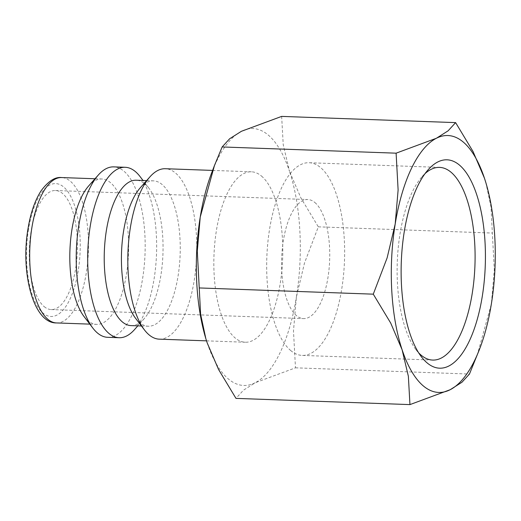 <?xml version="1.0" encoding="UTF-8"?>
<svg xmlns="http://www.w3.org/2000/svg" width="521" height="521" viewBox="0 0 521 521"><rect width="100%" height="100%" fill="white"/><g stroke="black" fill="none" stroke-linecap="round" stroke-linejoin="round"><path stroke-width="0.39" stroke-dasharray="2.6 1.95" d="M159.257 339.158A85.275 34.379 92 0 0 195.818 267.963A85.275 34.379 92 0 0 175.421 172.939A85.275 34.379 92 0 0 165.352 168.719M261.438 176.013A85.275 34.379 -88 0 1 281.828 271.037A85.275 34.379 -88 0 1 245.274 342.232A85.275 34.379 -88 0 1 235.199 338.018A85.275 34.379 -88 0 1 214.808 242.994A85.275 34.379 -88 0 1 251.363 171.793A85.275 34.379 -88 0 1 261.438 176.013M135.59 318.318A72.732 29.326 92 0 0 139.648 322.623A72.732 29.326 92 0 0 148.238 326.218A72.732 29.326 92 0 0 179.419 265.489A72.732 29.326 92 0 0 162.024 184.441A72.732 29.326 92 0 0 153.434 180.846A72.732 29.326 92 0 0 140.253 187.814M131.031 325.605A72.732 29.326 92 0 0 144.213 318.631A72.732 29.326 92 0 0 162.943 253.961A72.732 29.326 92 0 0 148.876 188.127A72.732 29.326 92 0 0 144.825 183.822A72.732 29.326 92 0 0 136.228 180.227M134.568 329.546A85.275 34.379 92 0 0 156.521 253.734A85.275 34.379 92 0 0 140.038 176.547M107.652 337.315A85.275 34.379 92 0 0 144.206 266.12A85.275 34.379 92 0 0 123.816 171.09A85.275 34.379 92 0 0 113.741 166.876M83.985 316.475A72.732 29.326 92 0 0 88.036 320.78A72.732 29.326 92 0 0 96.632 324.375A72.732 29.326 92 0 0 127.808 263.646A72.732 29.326 92 0 0 110.419 182.591A72.732 29.326 92 0 0 101.823 178.996A72.732 29.326 92 0 0 88.648 185.971M205.841 338.657A128.537 51.826 92 0 0 207.15 342.785A128.537 51.826 92 0 0 228.543 379.119A128.537 51.826 92 0 0 255.231 382.727L243.476 390.183L235.98 398.383M281.653 116.398L283.229 144.734L289.487 171.246A128.537 51.826 92 0 0 268.094 134.913A128.537 51.826 92 0 0 241.399 131.299A128.537 51.826 92 0 0 211.76 172.588M418.682 352.867A96.405 38.867 -88 0 1 415.908 349.604A96.405 38.867 -88 0 1 397.269 262.343A96.405 38.867 -88 0 1 422.095 176.632A96.405 38.867 -88 0 1 425.09 173.571M290.829 350.64A96.405 38.867 -88 0 1 267.774 243.216A96.405 38.867 -88 0 1 309.103 162.728A96.405 38.867 -88 0 1 320.493 167.488A96.405 38.867 -88 0 1 343.541 274.919A96.405 38.867 -88 0 1 302.213 355.407A96.405 38.867 -88 0 1 290.829 350.64M44.187 306.628A59.563 24.018 92 0 0 51.227 309.572A59.563 24.018 92 0 0 76.763 259.842A59.563 24.018 92 0 0 62.52 193.46A59.563 24.018 92 0 0 55.48 190.517A59.563 24.018 92 0 0 29.944 240.253A59.563 24.018 92 0 0 44.187 306.628M314.827 202.48A59.563 24.018 -88 0 1 329.07 268.862A59.563 24.018 -88 0 1 303.535 318.591A59.563 24.018 -88 0 1 296.495 315.648A59.563 24.018 -88 0 1 282.252 249.272A59.563 24.018 -88 0 1 307.787 199.536A59.563 24.018 -88 0 1 314.827 202.48M296.403 296.957A128.537 51.826 92 0 0 289.487 171.246L300.897 197.934L318.324 226.837L304.479 263.092L296.403 296.957L293.479 331.011L295.485 367.826L255.231 382.727A128.537 51.826 92 0 0 296.403 296.957M477.138 355.478L491.368 303.925L494.292 269.878L490.99 206.824L485.761 182.343M318.324 226.837L492.286 233.056M295.485 367.826L469.454 374.045M56.489 322.935A72.732 29.326 92 0 0 86.297 272.854A72.732 29.326 92 0 0 70.276 181.158A72.732 29.326 92 0 0 61.686 177.563M28.492 229.39A66.46 26.799 92 0 0 43.126 313.18A66.46 26.799 92 0 0 78.222 270.699A66.46 26.799 92 0 0 63.582 186.909A66.46 26.799 92 0 0 28.492 229.39M206.518 340.851L245.274 342.232M141.432 325.977L148.238 326.218M148.876 188.127L143.034 180.474M144.213 318.631L137.837 325.846M89.827 324.127L96.632 324.375M439.561 167.391L309.103 162.728M415.908 349.604L421.43 356.839M422.095 176.632L428.119 169.807M51.227 309.572L303.535 318.591M55.48 190.517L307.787 199.536M432.671 360.07L302.213 355.407M95.024 178.755L101.823 178.996M146.629 180.598L153.434 180.846M212.594 170.413L251.363 171.793"/><path stroke-width="0.78" d="M212.594 170.413L165.352 168.719A85.275 34.379 92 0 0 149.898 176.899A85.275 34.379 92 0 0 127.945 252.711A85.275 34.379 92 0 0 144.428 329.904A85.275 34.379 92 0 0 149.182 334.944A85.275 34.379 92 0 0 159.257 339.158L206.518 340.851M146.629 180.598L136.228 180.227A72.732 29.326 92 0 0 105.047 240.956A72.732 29.326 92 0 0 122.442 322.004A72.732 29.326 92 0 0 131.031 325.605L141.432 325.977M143.034 180.474L140.038 176.547A85.275 34.379 92 0 0 135.284 171.5A85.275 34.379 92 0 0 125.209 167.287A85.275 34.379 92 0 0 88.655 238.481A85.275 34.379 92 0 0 109.045 333.512A85.275 34.379 92 0 0 119.12 337.725A85.275 34.379 92 0 0 134.568 329.546L137.837 325.846M125.209 167.287L113.741 166.876A85.275 34.379 92 0 0 98.293 175.049A85.275 34.379 92 0 0 76.34 250.868A85.275 34.379 92 0 0 92.823 328.054A85.275 34.379 92 0 0 97.577 333.101A85.275 34.379 92 0 0 107.652 337.315L119.12 337.725M485.761 182.343L484.452 178.215L473.042 151.52L455.615 122.617L448.119 130.817L436.364 138.273L396.11 153.174L398.116 189.989L395.192 224.043A128.537 51.826 92 0 0 402.108 349.754L408.366 376.266L409.949 404.602L450.196 389.701L461.958 382.245L469.454 374.045L479.834 348.412A128.537 51.826 92 0 0 491.368 303.925A128.537 51.826 92 0 0 485.774 182.383A128.537 51.826 92 0 0 484.452 178.215A128.537 51.826 92 0 0 463.058 141.881A128.537 51.826 92 0 0 436.364 138.273A128.537 51.826 92 0 0 395.192 224.043L387.116 257.908L373.277 294.163L390.704 323.066L402.108 349.754A128.537 51.826 92 0 0 423.508 386.087A128.537 51.826 92 0 0 450.196 389.701A128.537 51.826 92 0 0 479.834 348.412M425.09 173.571A96.405 38.867 -88 0 1 439.561 167.391A96.405 38.867 -88 0 1 450.945 172.151A96.405 38.867 -88 0 1 473.999 279.582A96.405 38.867 -88 0 1 432.671 360.07A96.405 38.867 -88 0 1 421.281 355.302A96.405 38.867 -88 0 1 418.682 352.867M427.246 363A104.239 42.025 -88 0 1 421.43 356.839A104.239 42.025 -88 0 1 401.281 262.486A104.239 42.025 -88 0 1 428.119 169.807A104.239 42.025 -88 0 1 459.32 164.968A104.239 42.025 -88 0 1 482.277 296.377A104.239 42.025 -88 0 1 427.246 363M409.949 404.602L235.98 398.383L218.553 369.48L207.15 342.785L205.847 338.696L200.605 314.196L197.303 251.122L200.233 217.075L214.457 165.522L211.76 172.588A128.537 51.826 92 0 0 200.233 217.075A128.537 51.826 92 0 0 205.828 338.617A128.537 51.826 92 0 0 205.841 338.657M214.457 165.522L222.148 146.955L229.644 138.755L241.399 131.299L281.653 116.398L455.615 122.617M222.148 146.955L396.11 153.174M199.309 287.944L373.277 294.163M98.293 175.049L88.648 185.971A72.732 29.326 92 0 0 69.918 250.64A72.732 29.326 92 0 0 83.985 316.475L92.823 328.054M149.898 176.899L140.253 187.814A72.732 29.326 92 0 0 121.53 252.483A72.732 29.326 92 0 0 135.59 318.318L144.428 329.904M56.489 322.935C33.344 323.541 20.384 272.444 28.036 228.595C30.589 212.933 34.966 200.318 41.146 190.745C48.316 181.113 55.161 176.717 61.686 177.563A72.732 29.326 92 0 0 31.879 227.651A72.732 29.326 92 0 0 47.899 319.34A72.732 29.326 92 0 0 56.489 322.935L89.827 324.127M61.686 177.563L95.024 178.755"/></g></svg>

